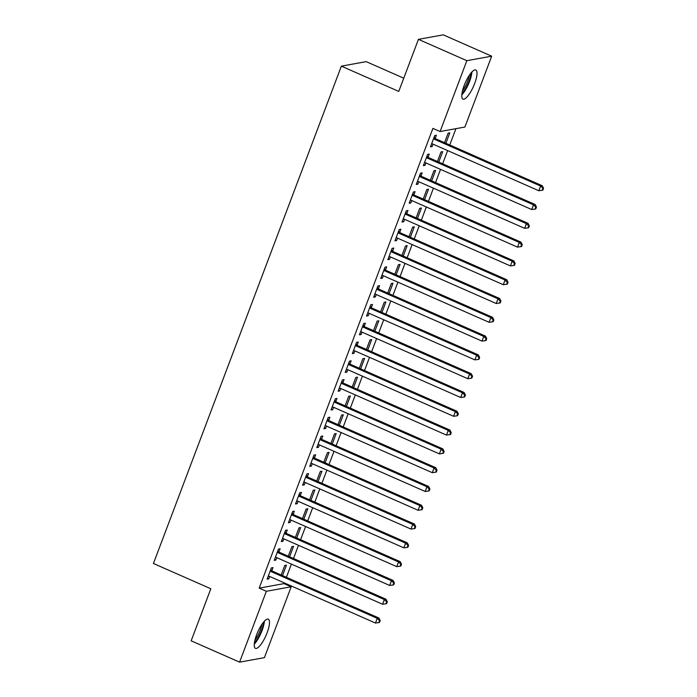 <?xml version="1.0" encoding="UTF-8"?>
<svg xmlns="http://www.w3.org/2000/svg" width="697" height="697" viewBox="0 0 697 697"><rect width="100%" height="100%" fill="white"/><g stroke="black" fill="none" stroke-linecap="round" stroke-linejoin="round"><path stroke-width="1.05" d="M256.635 634.723A15.935 4.487 -66.2 0 1 268.284 619.189A15.935 4.487 -66.2 0 1 267.099 632.824A15.935 4.487 -66.2 0 1 255.45 648.349A15.935 4.487 -66.2 0 1 256.635 634.723M464.167 85.504A15.935 4.487 -66.2 0 1 475.816 69.97A15.935 4.487 -66.2 0 1 474.631 83.605A15.935 4.487 -66.2 0 1 462.982 99.131A15.935 4.487 -66.2 0 1 464.167 85.504M284.01 583.624L291.18 586.787L264.407 657.646L239.585 662.15L191.161 640.822L210.834 588.756L153.436 563.49L341.364 66.145L398.762 91.42L418.435 39.354L443.257 34.85L491.681 56.178L464.908 127.037L440.086 131.541L432.907 128.379L259.188 588.129L284.01 583.624L284.28 582.892M286.397 577.299L291.39 564.1M293.498 558.506L298.49 545.298M300.599 539.705L305.591 526.505M307.708 520.912L312.692 507.712M314.809 502.119L319.792 488.911M321.909 483.317L326.902 470.118M329.01 464.524L334.002 451.325M336.111 445.731L341.103 432.523M343.212 426.93L348.204 413.73M350.321 408.137L355.304 394.938M357.422 389.344L362.414 376.136M364.522 370.543L369.515 357.343M371.623 351.75L376.615 338.55M378.724 332.957L383.716 319.749M385.833 314.155L390.817 300.956M392.934 295.362L397.917 282.154M400.034 276.561L405.027 263.361M407.135 257.768L412.127 244.569M414.236 238.975L419.228 225.767M421.345 220.174L426.329 206.974M428.446 201.381L433.429 188.181M435.547 182.588L440.539 169.38M442.647 163.786L447.64 150.587M449.748 144.993L455.925 128.666M403.763 78.186L366.186 61.641L341.364 66.145M289.612 556.798L293.559 546.352L291.886 546.657L288.279 556.206M278.992 551.832L280.142 548.783L278.469 549.088L274.209 560.371L275.881 560.066L276.787 557.67M303.822 519.204L307.769 508.758L306.088 509.063L302.481 518.612M293.202 514.238L294.352 511.197L292.67 511.502L288.41 522.776L290.091 522.471L290.989 520.075M318.024 481.61L321.97 471.172L320.298 471.477L316.682 481.017M307.403 476.643L308.553 473.603L306.88 473.908L302.62 485.182L304.293 484.877L305.199 482.49M332.234 444.015L336.172 433.578L334.499 433.882L330.892 443.431M321.613 439.058L322.763 436.008L321.082 436.313L316.821 447.596L318.494 447.291L319.4 444.895M346.435 406.429L350.382 395.983L348.7 396.288L345.093 405.837M335.815 401.463L336.965 398.423L335.283 398.728L331.023 410.002L332.704 409.697L333.61 407.301M360.637 368.835L364.583 358.389L362.91 358.694L359.303 368.243M350.016 363.869L351.166 360.828L349.493 361.133L345.233 372.407L346.906 372.102L347.812 369.706M374.847 331.241L378.793 320.803L377.112 321.108L373.505 330.657M364.226 326.274L365.376 323.234L363.695 323.539L359.434 334.821L361.116 334.516L362.013 332.12M389.048 293.655L392.995 283.209L391.313 283.513L387.706 293.062M378.427 288.689L379.577 285.648L377.905 285.944L373.636 297.227L375.317 296.922L376.223 294.526M403.249 256.06L407.196 245.614L405.523 245.919L401.916 255.468M392.638 251.094L393.779 248.054L392.106 248.359L387.846 259.632L389.518 259.328L390.425 256.932M417.459 218.466L421.406 208.028L419.725 208.333L416.118 217.873M406.839 213.5L407.989 210.459L406.307 210.764L402.047 222.038L403.729 221.742L404.635 219.346M431.661 180.871L435.608 170.434L433.935 170.739L430.328 180.288M421.04 175.914L422.19 172.865L420.518 173.17L416.257 184.452L417.93 184.147L418.836 181.751M445.871 143.286L449.818 132.839L448.136 133.144L444.529 142.693M435.25 138.32L436.4 135.279L434.719 135.584L430.458 146.858L432.14 146.553L433.037 144.157M428.141 157.113L429.291 154.072L427.618 154.377L423.358 165.651L425.031 165.346L425.937 162.959M438.762 162.079L442.708 151.641L441.035 151.946L437.428 161.486M413.94 194.707L415.09 191.666L413.417 191.971L409.148 203.245L410.829 202.94L411.735 200.544M424.56 199.673L428.507 189.227L426.825 189.532L423.218 199.081M399.738 232.301L400.888 229.252L399.207 229.557L394.946 240.84L396.628 240.535L397.525 238.139M410.359 237.259L414.306 226.821L412.624 227.126L409.017 236.675M385.528 269.887L386.678 266.846L385.005 267.151L380.745 278.434L382.418 278.129L383.324 275.733M396.149 274.853L400.095 264.416L398.423 264.721L394.816 274.269M371.327 307.482L372.477 304.441L370.795 304.746L366.535 316.02L368.216 315.715L369.122 313.319M381.947 312.448L385.894 302.001L384.213 302.306L380.606 311.855M357.125 345.076L358.267 342.035L356.594 342.34L352.333 353.614L354.006 353.309L354.912 350.913M367.746 350.042L371.684 339.596L370.011 339.901L366.404 349.45M342.915 382.67L344.065 379.621L342.393 379.926L338.123 391.209L339.805 390.904L340.711 388.508M353.536 387.628L357.483 377.19L355.81 377.495L352.194 387.044M328.714 420.256L329.864 417.215L328.182 417.52L323.922 428.794L325.604 428.489L326.501 426.102M339.334 425.222L343.281 414.785L341.6 415.081L337.993 424.63M314.504 457.851L315.654 454.81L313.981 455.115L309.721 466.389L311.393 466.084L312.3 463.688M325.124 462.817L329.071 452.37L327.398 452.675L323.791 462.224M300.302 495.445L301.452 492.396L299.771 492.701L295.511 503.983L297.192 503.678L298.098 501.282M310.923 500.402L314.87 489.965L313.188 490.27L309.581 499.819M286.101 533.031L287.251 529.99L285.57 530.295L281.309 541.569L282.982 541.273L283.888 538.877M296.722 537.997L300.66 527.559L298.987 527.864L295.38 537.404M271.891 570.625L273.041 567.585L271.368 567.889L267.108 579.163L268.781 578.858L269.687 576.463M282.512 575.591L286.458 565.145L284.785 565.45L281.17 574.999M239.585 662.15L266.359 591.291L291.18 586.787M418.435 39.354L466.859 60.683L491.681 56.178M259.188 588.129L266.359 591.291M440.086 131.541L466.859 60.683M430.798 145.961L432.14 146.553M423.698 164.762L425.031 165.346M416.588 183.555L417.93 184.147M409.488 202.348L410.829 202.94M402.387 221.149L403.729 221.742M395.286 239.942L396.628 240.535M388.185 258.744L389.518 259.328M381.076 277.537L382.418 278.129M373.975 296.33L375.317 296.922M366.875 315.131L368.216 315.715M359.774 333.924L361.116 334.516M352.673 352.717L354.006 353.309M345.564 371.518L346.906 372.102M338.463 390.311L339.805 390.904M331.363 409.104L332.704 409.697M324.262 427.906L325.604 428.489M317.161 446.699L318.494 447.291M310.052 465.491L311.393 466.084M302.951 484.293L304.293 484.877M295.85 503.086L297.192 503.678M288.75 521.887L290.091 522.471M281.649 540.68L282.982 541.273M274.54 559.473L275.881 560.066M267.439 578.275L268.781 578.858M433.569 138.625L433.795 138.851A2.039 1.925 -100.3 0 0 434.414 139.278L540.593 186.038L538.816 190.734L432.637 143.983A2.039 1.925 -100.3 0 0 431.913 143.817L431.609 143.817M434.118 137.161L435.468 138.546A2.039 1.925 -100.3 0 0 436.087 138.973L542.266 185.733L540.593 186.038L542.893 188.382L542.188 190.264L542.858 190.142L543.564 188.26L542.893 188.382M543.564 188.26L542.266 185.733M538.816 190.734L542.188 190.264M426.468 157.417L426.686 157.644A2.039 1.925 -100.3 0 0 427.305 158.08L533.493 204.831L531.715 209.536L425.536 162.776A2.039 1.925 -100.3 0 0 424.813 162.619L424.508 162.61M427.017 155.962L428.367 157.339A2.039 1.925 -100.3 0 0 428.986 157.775L535.165 204.526L533.493 204.831L535.793 207.175L535.078 209.056L535.749 208.934L536.463 207.061L535.793 207.175M536.463 207.061L535.165 204.526M531.715 209.536L535.078 209.056M419.367 176.219L419.585 176.446A2.039 1.925 -100.3 0 0 420.204 176.872L526.392 223.632L524.614 228.328L418.427 181.569A2.039 1.925 -100.3 0 0 417.712 181.412L417.407 181.412M419.916 174.755L421.267 176.141A2.039 1.925 -100.3 0 0 421.885 176.568L528.065 223.328L526.392 223.632L528.692 225.976L527.977 227.858L528.648 227.736L529.363 225.854L528.692 225.976M529.363 225.854L528.065 223.328M524.614 228.328L527.977 227.858M461.815 94.914A15.831 4.452 113.8 0 0 471.921 71.965M470.963 73.063A13.783 3.877 -66.2 0 1 461.972 93.468M462.494 90.819A12.764 3.59 113.8 0 0 469.36 75.232M254.283 644.133A15.831 4.452 113.8 0 0 264.39 621.184M263.431 622.282A13.783 3.877 -66.2 0 1 254.44 642.686M254.963 640.038A12.764 3.59 113.8 0 0 261.828 624.451M412.267 195.012L412.485 195.238A2.039 1.925 -100.3 0 0 413.103 195.665L519.282 242.425L517.514 247.121L411.326 200.37A2.039 1.925 -100.3 0 0 410.603 200.205L410.298 200.205M412.816 193.548L414.157 194.933A2.039 1.925 -100.3 0 0 414.776 195.36L520.964 242.12L519.282 242.425L521.591 244.769L520.877 246.651L521.548 246.529L522.262 244.647L521.591 244.769M522.262 244.647L520.964 242.12M517.514 247.121L520.877 246.651M405.157 213.805L405.384 214.031A2.039 1.925 -100.3 0 0 406.002 214.467L512.182 261.218L510.404 265.923L404.225 219.163A2.039 1.925 -100.3 0 0 403.502 219.006L403.197 218.997M405.715 212.35L407.057 213.726A2.039 1.925 -100.3 0 0 407.675 214.162L513.863 260.913L512.182 261.218L514.482 263.571L513.776 265.444L514.447 265.322L515.153 263.449L514.482 263.571M515.153 263.449L513.863 260.913M510.404 265.923L513.776 265.444M398.057 232.606L398.283 232.833A2.039 1.925 -100.3 0 0 398.902 233.26L505.081 280.02L503.304 284.716L397.124 237.956A2.039 1.925 -100.3 0 0 396.401 237.799L396.096 237.799M398.606 231.143L399.956 232.528A2.039 1.925 -100.3 0 0 400.575 232.955L506.754 279.715L505.081 280.02L507.381 282.363L506.675 284.245L507.346 284.123L508.052 282.241L507.381 282.363M508.052 282.241L506.754 279.715M503.304 284.716L506.675 284.245M390.956 251.399L391.174 251.626A2.039 1.925 -100.3 0 0 391.792 252.053L497.98 298.813L496.203 303.509L390.024 256.757A2.039 1.925 -100.3 0 0 389.301 256.601L388.996 256.592M391.505 249.944L392.855 251.321A2.039 1.925 -100.3 0 0 393.474 251.748L499.653 298.508L497.98 298.813L500.28 301.156L499.566 303.038L500.237 302.916L500.951 301.034L500.28 301.156M500.951 301.034L499.653 298.508M496.203 303.509L499.566 303.038M383.855 270.192L384.073 270.419A2.039 1.925 -100.3 0 0 384.692 270.854L490.88 317.605L489.102 322.31L382.914 275.55A2.039 1.925 -100.3 0 0 382.2 275.393L381.895 275.385M384.404 268.737L385.755 270.114A2.039 1.925 -100.3 0 0 386.373 270.549L492.552 317.309L490.88 317.605L493.18 319.958L492.465 321.831L493.136 321.709L493.851 319.836L493.18 319.958M493.851 319.836L492.552 317.309M489.102 322.31L492.465 321.831M376.755 288.994L376.972 289.22A2.039 1.925 -100.3 0 0 377.591 289.647L483.77 336.407L482.002 341.103L375.814 294.343A2.039 1.925 -100.3 0 0 375.091 294.186L374.786 294.186M377.304 287.53L378.654 288.915A2.039 1.925 -100.3 0 0 379.264 289.342L485.452 336.102L483.77 336.407L486.079 338.751L485.365 340.633L486.036 340.511L486.75 338.629L486.079 338.751M486.75 338.629L485.452 336.102M482.002 341.103L485.365 340.633M369.645 307.786L369.872 308.013A2.039 1.925 -100.3 0 0 370.49 308.44L476.67 355.2L474.892 359.896L368.713 313.145A2.039 1.925 -100.3 0 0 367.99 312.988L367.685 312.979M370.203 306.332L371.545 307.708A2.039 1.925 -100.3 0 0 372.163 308.144L478.351 354.895L476.67 355.2L478.97 357.544L478.264 359.425L478.935 359.303L479.641 357.422L478.97 357.544M479.641 357.422L478.351 354.895M474.892 359.896L478.264 359.425M362.545 326.579L362.771 326.806A2.039 1.925 -100.3 0 0 363.39 327.242L469.569 374.001L467.792 378.698L361.612 331.938A2.039 1.925 -100.3 0 0 360.889 331.781L360.584 331.772M363.102 325.124L364.444 326.501A2.039 1.925 -100.3 0 0 365.062 326.937L471.242 373.697L469.569 374.001L471.869 376.345L471.163 378.218L471.834 378.096L472.54 376.223L471.869 376.345M472.54 376.223L471.242 373.697M467.792 378.698L471.163 378.218M355.444 345.381L355.662 345.607A2.039 1.925 -100.3 0 0 356.28 346.034L462.468 392.794L460.691 397.49L354.512 350.739A2.039 1.925 -100.3 0 0 353.788 350.574L353.484 350.574M355.993 343.917L357.343 345.303A2.039 1.925 -100.3 0 0 357.962 345.729L464.141 392.489L462.468 392.794L464.768 395.138L464.054 397.02L464.725 396.898L465.439 395.016L464.768 395.138M465.439 395.016L464.141 392.489M460.691 397.49L464.054 397.02M348.343 364.174L348.561 364.4A2.039 1.925 -100.3 0 0 349.18 364.836L455.368 411.587L453.59 416.292L347.402 369.532A2.039 1.925 -100.3 0 0 346.688 369.375L346.383 369.366M348.892 362.719L350.243 364.095A2.039 1.925 -100.3 0 0 350.861 364.531L457.04 411.282L455.368 411.587L457.668 413.931L456.953 415.813L457.624 415.691L458.338 413.809L457.668 413.931M458.338 413.809L457.04 411.282M453.59 416.292L456.953 415.813M341.242 382.967L341.46 383.193A2.039 1.925 -100.3 0 0 342.079 383.629L448.258 430.389L446.489 435.085L340.302 388.325A2.039 1.925 -100.3 0 0 339.578 388.168L339.273 388.159M341.791 381.512L343.142 382.897A2.039 1.925 -100.3 0 0 343.752 383.324L449.94 430.084L448.258 430.389L450.567 432.732L449.853 434.606L450.523 434.492L451.238 432.61L450.567 432.732M451.238 432.61L449.94 430.084M446.489 435.085L449.853 434.606M334.133 401.768L334.36 401.995A2.039 1.925 -100.3 0 0 334.978 402.422L441.157 449.182L439.38 453.878L333.201 407.126A2.039 1.925 -100.3 0 0 332.478 406.961L332.173 406.961M334.691 400.305L336.032 401.69A2.039 1.925 -100.3 0 0 336.651 402.117L442.839 448.877L441.157 449.182L443.458 451.525L442.752 453.407L443.423 453.285L444.128 451.403L443.458 451.525M444.128 451.403L442.839 448.877M439.38 453.878L442.752 453.407M327.032 420.561L327.259 420.788A2.039 1.925 -100.3 0 0 327.878 421.223L434.057 467.975L432.279 472.679L326.1 425.919A2.039 1.925 -100.3 0 0 325.377 425.762L325.072 425.754M327.59 419.106L328.932 420.483A2.039 1.925 -100.3 0 0 329.55 420.918L435.73 467.67L434.057 467.975L436.357 470.318L435.651 472.2L436.322 472.078L437.028 470.196L436.357 470.318M437.028 470.196L435.73 467.67M432.279 472.679L435.651 472.2M319.932 439.354L320.15 439.589A2.039 1.925 -100.3 0 0 320.768 440.016L426.956 486.776L425.179 491.472L318.999 444.712A2.039 1.925 -100.3 0 0 318.276 444.555L317.971 444.547M320.481 437.899L321.831 439.284A2.039 1.925 -100.3 0 0 322.45 439.711L428.629 486.471L426.956 486.776L429.256 489.12L428.542 491.002L429.213 490.88L429.927 488.998L429.256 489.12M429.927 488.998L428.629 486.471M425.179 491.472L428.542 491.002M312.831 458.156L313.049 458.382A2.039 1.925 -100.3 0 0 313.667 458.809L419.855 505.569L418.078 510.265L311.89 463.514A2.039 1.925 -100.3 0 0 311.176 463.348L310.871 463.348M313.38 456.692L314.73 458.077A2.039 1.925 -100.3 0 0 315.349 458.504L421.528 505.264L419.855 505.569L422.155 507.913L421.441 509.795L422.112 509.673L422.826 507.791L422.155 507.913M422.826 507.791L421.528 505.264M418.078 510.265L421.441 509.795M305.73 476.948L305.948 477.175A2.039 1.925 -100.3 0 0 306.567 477.611L412.746 524.362L410.977 529.067L304.789 482.307A2.039 1.925 -100.3 0 0 304.066 482.15L303.761 482.141M306.279 475.493L307.63 476.87A2.039 1.925 -100.3 0 0 308.248 477.306L414.427 524.057L412.746 524.362L415.055 526.714L414.34 528.587L415.011 528.465L415.726 526.592L415.055 526.714M415.726 526.592L414.427 524.057M410.977 529.067L414.34 528.587M298.621 495.75L298.847 495.976A2.039 1.925 -100.3 0 0 299.466 496.403L405.645 543.163L403.868 547.859L297.689 501.099A2.039 1.925 -100.3 0 0 296.966 500.943L296.661 500.943M299.179 494.286L300.52 495.672A2.039 1.925 -100.3 0 0 301.139 496.098L407.327 542.858L405.645 543.163L407.945 545.507L407.24 547.389L407.911 547.267L408.616 545.385L407.945 545.507M408.616 545.385L407.327 542.858M403.868 547.859L407.24 547.389M291.52 514.543L291.747 514.769A2.039 1.925 -100.3 0 0 292.365 515.196L398.545 561.956L396.767 566.652L290.588 519.901A2.039 1.925 -100.3 0 0 289.865 519.735L289.56 519.735M292.078 513.079L293.42 514.464A2.039 1.925 -100.3 0 0 294.038 514.891L400.217 561.651L398.545 561.956L400.845 564.3L400.139 566.182L400.81 566.06L401.516 564.178L400.845 564.3M401.516 564.178L400.217 561.651M396.767 566.652L400.139 566.182M284.42 533.336L284.637 533.562A2.039 1.925 -100.3 0 0 285.256 533.998L391.444 580.749L389.667 585.454L283.487 538.694A2.039 1.925 -100.3 0 0 282.764 538.537L282.459 538.528M284.968 531.881L286.319 533.257A2.039 1.925 -100.3 0 0 286.937 533.693L393.117 580.444L391.444 580.749L393.744 583.101L393.03 584.975L393.7 584.853L394.415 582.98L393.744 583.101M394.415 582.98L393.117 580.444M389.667 585.454L393.03 584.975M277.319 552.137L277.537 552.364A2.039 1.925 -100.3 0 0 278.155 552.791L384.343 599.551L382.566 604.247L276.378 557.487A2.039 1.925 -100.3 0 0 275.663 557.33L275.359 557.33M277.868 550.674L279.218 552.059A2.039 1.925 -100.3 0 0 279.837 552.486L386.016 599.246L384.343 599.551L386.643 601.894L385.929 603.776L386.6 603.654L387.314 601.772L386.643 601.894M387.314 601.772L386.016 599.246M382.566 604.247L385.929 603.776M270.218 570.93L270.436 571.157A2.039 1.925 -100.3 0 0 271.055 571.584L377.234 618.344L375.465 623.04L269.277 576.288A2.039 1.925 -100.3 0 0 268.554 576.131L268.249 576.123M270.767 569.475L272.118 570.852A2.039 1.925 -100.3 0 0 272.736 571.287L378.915 618.039L377.234 618.344L379.543 620.687L378.828 622.569L379.499 622.447L380.213 620.565L379.543 620.687M380.213 620.565L378.915 618.039M375.465 623.04L378.828 622.569M433.795 138.851L435.468 138.546M434.414 139.278L436.087 138.973M426.686 157.644L428.367 157.339M427.305 158.08L428.986 157.775M419.585 176.446L421.267 176.141M420.204 176.872L421.885 176.568M412.485 195.238L414.157 194.933M413.103 195.665L414.776 195.36M405.384 214.031L407.057 213.726M406.002 214.467L407.675 214.162M398.283 232.833L399.956 232.528M398.902 233.26L400.575 232.955M391.174 251.626L392.855 251.321M391.792 252.053L393.474 251.748M384.073 270.419L385.755 270.114M384.692 270.854L386.373 270.549M376.972 289.22L378.654 288.915M377.591 289.647L379.264 289.342M369.872 308.013L371.545 307.708M370.49 308.44L372.163 308.144M362.771 326.806L364.444 326.501M363.39 327.242L365.062 326.937M355.662 345.607L357.343 345.303M356.28 346.034L357.962 345.729M348.561 364.4L350.243 364.095M349.18 364.836L350.861 364.531M341.46 383.193L343.142 382.897M342.079 383.629L343.752 383.324M334.36 401.995L336.032 401.69M334.978 402.422L336.651 402.117M327.259 420.788L328.932 420.483M327.878 421.223L329.55 420.918M320.15 439.589L321.831 439.284M320.768 440.016L322.45 439.711M313.049 458.382L314.73 458.077M313.667 458.809L315.349 458.504M305.948 477.175L307.63 476.87M306.567 477.611L308.248 477.306M298.847 495.976L300.52 495.672M299.466 496.403L301.139 496.098M291.747 514.769L293.42 514.464M292.365 515.196L294.038 514.891M284.637 533.562L286.319 533.257M285.256 533.998L286.937 533.693M277.537 552.364L279.218 552.059M278.155 552.791L279.837 552.486M270.436 571.157L272.118 570.852M271.055 571.584L272.736 571.287"/></g></svg>
